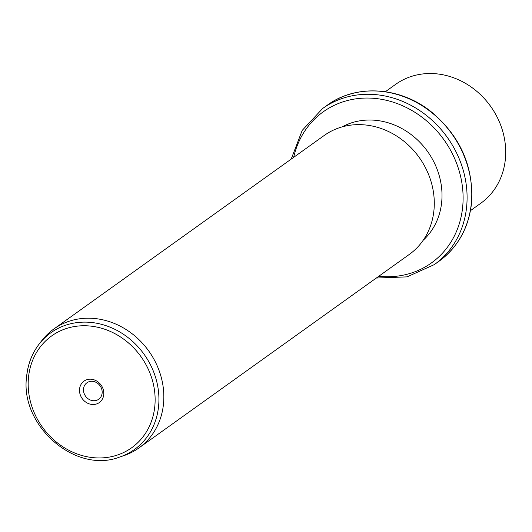 <?xml version="1.0" encoding="UTF-8"?>
<svg xmlns="http://www.w3.org/2000/svg" width="532" height="532" viewBox="0 0 532 532"><rect width="100%" height="100%" fill="white"/><g stroke="black" fill="none" stroke-linecap="round" stroke-linejoin="round"><path stroke-width="0.8" d="M470.474 210.632L480.755 203.277A73.123 64.445 -125.6 0 0 505.4 158.795A73.123 64.445 -125.6 0 0 470.095 86.251A73.123 64.445 -125.6 0 0 395.642 84.355L385.361 91.71M342.136 126.895A70.078 61.759 54.4 0 1 410.89 134.37A70.078 61.759 54.4 0 1 441.72 201.748A70.078 61.759 54.4 0 1 423.239 240.205M138.899 447.957L409.341 254.389A73.123 64.445 -125.6 0 0 433.986 209.914A73.123 64.445 -125.6 0 0 398.674 137.362A73.123 64.445 -125.6 0 0 324.227 135.467L53.779 329.035A73.123 64.445 54.4 0 1 128.232 330.931A73.123 64.445 54.4 0 1 163.537 403.482A73.123 64.445 54.4 0 1 138.899 447.957A73.123 64.445 54.4 0 1 123.67 455.711L119.494 457.108A71.78 63.255 54.4 0 0 158.629 405.836A71.78 63.255 54.4 0 0 115.976 329.88A71.78 63.255 54.4 0 0 38.863 344.45L41.536 340.946A73.123 64.445 54.4 0 1 53.779 329.035M79.547 389.151A13.174 11.611 54.4 0 1 92.814 379.476A13.174 11.611 54.4 0 1 103.76 394.551A13.174 11.611 54.4 0 1 90.493 404.22A13.174 11.611 54.4 0 1 79.547 389.151M83.517 388.939A10.128 8.924 -125.6 0 0 88.412 398.98A10.128 8.924 -125.6 0 0 98.719 399.246A10.128 8.924 -125.6 0 0 102.131 393.088A10.128 8.924 -125.6 0 0 97.243 383.04A10.128 8.924 -125.6 0 0 86.935 382.781A10.128 8.924 -125.6 0 0 83.517 388.939M471.372 202.865A95.973 84.581 54.4 0 1 439.033 261.239C458.039 247.121 468.898 227.55 471.605 202.526C473.64 166.037 459.987 135.633 430.654 111.314C399.638 86.676 355.955 83.963 327.32 105.156A95.973 84.581 54.4 0 1 425.035 107.644A95.973 84.581 54.4 0 1 471.372 202.865M291.19 159.115L302.216 130.38L322.631 108.508A95.973 84.581 54.4 0 1 420.353 110.995A95.973 84.581 54.4 0 1 466.69 206.217A95.973 84.581 54.4 0 1 434.351 264.59L439.033 261.239M293.664 157.339A92.927 81.895 54.4 0 1 390.947 101.499A92.927 81.895 54.4 0 1 462.72 206.429A92.927 81.895 54.4 0 1 378.784 276.261M26.7 376.423A71.78 63.255 54.4 0 1 38.863 344.45C31.88 353.733 27.79 364.46 26.6 376.636C19.804 425.686 75.517 474.185 119.494 457.108M28.462 377.76A68.761 60.601 54.4 0 1 97.702 327.26A68.761 60.601 54.4 0 1 154.845 405.936A68.761 60.601 54.4 0 1 85.605 456.443A68.761 60.601 54.4 0 1 28.462 377.76M322.631 108.508L327.32 105.156M376.304 278.037L407.06 276.866L434.351 264.59"/></g></svg>
